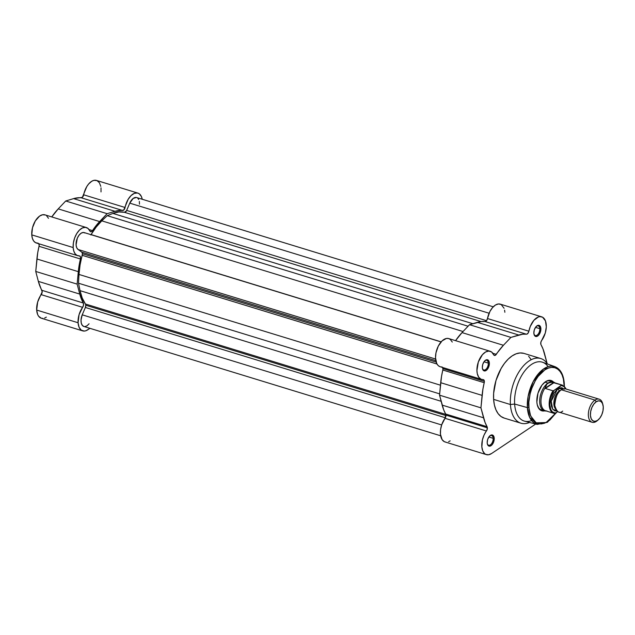 <?xml version="1.0" encoding="UTF-8"?>
<svg xmlns="http://www.w3.org/2000/svg" width="635" height="635" viewBox="0 0 635 635"><rect width="100%" height="100%" fill="white"/><g stroke="black" fill="none" stroke-linecap="round" stroke-linejoin="round"><path stroke-width="0.95" d="M38.814 243.705L39.14 245.697L37.735 252.666L35.743 271.447L38.354 281.392L42.188 291.806L37.663 302.014L36.679 310.063A14.716 8.184 107 0 0 41.259 318.191L82.661 330.875A14.716 8.184 -73 0 1 78.081 322.747L36.679 310.063L37.671 314.563L38.632 316.254L41.299 318.206L42.91 318.389M38.854 243.769A3.016 1.675 107 0 1 39.029 246.301L80.431 258.985L80.399 256.778L79.304 255.889A3.016 1.675 -73 0 1 79.621 255.929A3.016 1.675 -73 0 1 80.431 258.985A53.213 29.575 -73 0 0 78.311 271.661L80.431 258.985L39.029 246.301A53.213 29.575 107 0 0 36.909 258.977L78.311 271.661L77.145 284.131L35.743 271.447L77.145 284.131L78.311 271.661L36.909 258.977L35.743 271.447L38.354 281.392L79.756 294.076L77.145 284.131L79.756 294.076A53.213 29.575 -73 0 0 83.288 302.998L41.886 290.314L83.288 302.998L79.756 294.076L38.354 281.392A53.213 29.575 107 0 0 41.886 290.314A3.016 1.675 107 0 1 41.204 294.648L82.606 307.332L83.534 305.094L83.288 302.998A3.016 1.675 -73 0 1 82.606 307.332A14.716 8.184 -73 0 0 78.081 322.747L79.057 314.698L82.606 307.332L41.204 294.648A14.716 8.184 107 0 0 36.679 310.063L78.081 322.747L79.073 327.247L81.256 330.168L84.304 331.073L86.011 330.708L89.964 328.343L87.757 329.819A14.716 8.184 -73 0 1 82.661 330.875M45.379 215.003L42.561 214.757L39.529 216.146L35.322 220.916L32.496 227.743L31.766 234.871A14.716 8.184 107 0 0 36.346 242.999L77.74 255.691A14.716 8.184 -73 0 1 73.16 247.555L31.766 234.871L32.377 238.347L33.687 241.03L35.584 242.689L38.251 243.253M86.368 227.536A14.716 8.184 -73 0 1 89.884 231.013L87.995 228.425L85.415 227.354L82.447 227.941L79.431 230.1L76.724 233.601L74.628 238.022L73.398 242.864L73.16 247.555A14.716 8.184 -73 0 1 77.153 232.918A14.716 8.184 -73 0 1 86.368 227.536L44.966 214.852A14.716 8.184 107 0 0 35.758 220.234A14.716 8.184 107 0 0 31.766 234.871L73.16 247.555L73.779 251.031L75.089 253.714L76.978 255.373L79.304 255.889A14.716 8.184 -73 0 1 77.74 255.691M101.013 191.913L101.013 187.857M100.79 186.365L99.37 182.713L96.996 180.61L93.996 180.34L91.829 181.213L88.662 183.952L86.789 186.587L82.352 197.358L73.581 198.62L65.722 200.993L58.229 208.883L51.768 216.94A53.213 29.575 107 0 1 58.229 208.883L65.722 200.993L107.124 213.677L114.983 211.304L123.754 210.042L128.191 199.271L131.088 195.548L134.318 193.357L137.446 192.992L139.279 193.802L141.359 196.461L142.232 199.255A14.716 8.184 -73 0 0 137.898 193.103L96.496 180.419A14.716 8.184 107 0 0 83.685 194.81L125.087 207.494A14.716 8.184 -73 0 1 137.898 193.103M48.49 218.329L46.593 215.741M44.617 318.024L46.363 317.135M89.884 231.013L91.051 231.759L92.162 231.061L95.956 225.822L107.124 213.677L99.624 221.567L58.229 208.883L99.624 221.567A53.213 29.575 -73 0 0 92.504 230.624A3.016 1.675 -73 0 1 90.607 231.727A3.016 1.675 -73 0 1 89.884 231.013M122.642 210.479L81.24 197.795A53.213 29.575 107 0 0 73.581 198.62L114.983 211.304A53.213 29.575 -73 0 1 122.642 210.479L81.24 197.795A3.016 1.675 107 0 0 83.685 194.81L125.087 207.494A3.016 1.675 -73 0 1 122.642 210.479M89.059 229.568L92.504 230.624L89.059 229.568M73.581 198.62L65.722 200.993L107.124 213.677L114.983 211.304L73.581 198.62M82.447 253.722A3.016 1.675 107 0 0 81.796 252.19L435.816 360.664L81.796 252.19L78.049 249.484L81.796 252.19L82.447 253.722L436.181 362.101L82.447 253.722A3.016 1.675 107 0 1 82.256 255.326A51.705 28.734 107 0 0 78.986 274.447L78.51 283.218L439.658 393.875L78.51 283.218L78.986 274.447L440.468 385.199L78.986 274.447L80.066 264.938L82.447 253.722M85.781 305.229A3.016 1.675 107 0 0 85.407 303.99L445.841 414.425L85.407 303.99L82.209 297.982L80.034 290.655A51.705 28.734 107 0 0 85.407 303.99L85.781 305.229L445.968 415.584L85.781 305.229A3.016 1.675 107 0 1 85.368 307.467L445.357 417.767L85.368 307.467L85.781 305.229M83.915 326.485L82.264 325.31L81.248 323.001L81.034 319.905L82.232 314.833L441.658 424.958L82.232 314.833A9.057 5.032 107 0 0 83.852 326.469L440.666 435.793M82.232 314.833L85.368 307.467L82.232 314.833M441.15 401.296L80.034 290.655L78.51 283.218L80.034 290.655L441.15 401.296M437.007 364.022L82.256 255.326L437.007 364.022M435.594 359.037L78.049 249.484L435.594 359.037M441.079 341.932L84.209 232.593A9.057 5.032 107 0 0 77.01 238.974A9.057 5.032 107 0 0 78.049 249.484L76.7 247.698L76.081 244.927L77.303 238.236L78.954 235.315L80.994 233.291L83.121 232.473L85.011 232.981M91.091 234.585L441.158 341.844L91.091 234.585L96.187 227.068L101.798 220.845A51.705 28.734 107 0 0 91.091 234.585L90.829 234.974M463.042 331.526L101.798 220.845L107.251 215.67L468.082 326.223L107.251 215.67L112.903 213.423L107.251 215.67L101.798 220.845L463.042 331.526M472.845 323.707L112.903 213.423L472.845 323.707M124.428 212.304A51.705 28.734 107 0 0 112.903 213.423L118.816 211.947L124.428 212.304A3.016 1.675 107 0 0 126.667 210.423L486.521 320.683L126.667 210.423L129.762 203.144L126.444 210.868L124.428 212.304L481.028 321.564L124.428 212.304M489.093 313.245L129.762 203.144L489.093 313.245M493.252 306.808L136.652 197.548A9.057 5.032 107 0 0 129.762 203.144L133.207 198.414L136.366 197.477M89.083 323.779L87.035 325.787L84.907 326.58M137.7 198.136L138.724 199.485M139.335 201.422L139.462 204.16M540.75 358.537A33.814 18.796 -73 0 1 547.489 364.006A33.814 18.796 107 0 0 523.629 365.673A33.814 18.796 107 0 0 510.413 404.527A33.814 18.796 -73 0 1 519.589 370.896A33.814 18.796 -73 0 1 540.75 358.537L523.946 353.393A33.814 18.796 107 0 0 502.793 365.744A33.814 18.796 107 0 0 493.617 399.375L510.413 404.527L514.636 404.043L527.367 407.606A30.234 16.804 -73 0 1 535.757 377.261A30.234 16.804 -73 0 1 554.879 366.633L543.592 368.967L533.154 381.675L528.09 396.534L527.367 407.606A1.056 0.492 -3.7 0 0 528.82 407.432C527.621 400.375 531.757 378.992 544.782 369.927C557.847 361.561 564.293 375.88 564.07 383.873A1.056 0.492 -3.7 0 0 564.285 383.548A1.056 0.492 176.3 0 1 564.07 383.873L564.142 386.453M533.964 334.058A5.056 2.81 107 0 0 537.551 334.788A5.056 2.81 107 0 0 539.829 328.676L540.885 328.549A5.81 3.231 -73 0 1 538.123 335.709A5.81 3.231 -73 0 1 534.043 334.399A5.81 3.231 -73 0 1 533.86 333.248L534.638 335.701L535.702 336.463L537.71 336.026L539.028 334.732L540.885 329.597L540.758 327.596L539.623 325.612L537.734 325.414L535.726 327.065L534.273 330.002L533.86 333.248A5.81 3.231 -73 0 1 536.575 326.136A5.81 3.231 -73 0 1 540.885 328.549L539.829 328.676A5.056 2.81 -73 0 1 538.456 333.7A5.056 2.81 -73 0 1 535.297 335.55A5.056 2.81 -73 0 1 533.964 334.058M482.441 368.49A5.056 2.81 107 0 0 486.021 369.229A5.056 2.81 107 0 0 488.299 363.109L489.355 362.99A5.81 3.231 -73 0 1 486.6 370.141A5.81 3.231 -73 0 1 482.513 368.832A5.81 3.231 -73 0 1 482.338 367.681L482.727 369.459L484.172 370.896L486.18 370.459L487.497 369.173L489.355 364.03L489.228 362.029L488.093 360.045L486.204 359.847L484.195 361.498L482.743 364.434L482.338 367.681A5.81 3.231 -73 0 1 485.053 360.569A5.81 3.231 -73 0 1 489.355 362.99L488.299 363.109A5.056 2.81 -73 0 1 486.934 368.133A5.056 2.81 -73 0 1 483.767 369.983A5.056 2.81 -73 0 1 482.441 368.49M487.307 443.714A5.056 2.81 107 0 0 490.887 444.444A5.056 2.81 107 0 0 493.165 438.325L494.22 438.206A5.81 3.231 -73 0 1 491.466 445.357A5.81 3.231 -73 0 1 487.378 444.055A5.81 3.231 -73 0 1 487.204 442.897L487.593 444.683L489.037 446.119L491.045 445.683L492.363 444.389L494.22 439.253L494.094 437.253L492.958 435.269L491.069 435.07L489.061 436.713L487.609 439.658L487.204 442.897A5.81 3.231 -73 0 1 489.91 435.785A5.81 3.231 -73 0 1 494.22 438.206L493.165 438.325A5.056 2.81 -73 0 1 491.792 443.357A5.056 2.81 -73 0 1 488.632 445.206A5.056 2.81 -73 0 1 487.307 443.714M541.417 409.9A15.097 8.39 -73 0 1 537.274 404.876A15.097 8.39 107 0 0 542.996 410.107M544.6 410.877A15.851 8.811 -73 0 1 537.361 405.201A15.851 8.811 -73 0 1 536.869 402.05L537.226 404.654L538.98 408.742L541.877 410.829L544.6 410.877M546.267 324.953A14.716 8.184 -73 0 1 541.671 340.463L540.901 342.09L540.845 344.337L542.996 348.925L547.108 363.434L544.536 353.655A53.213 29.575 -73 0 0 541.02 344.749A3.016 1.675 -73 0 1 541.671 340.463L545.267 333.065L546.298 326.898L545.473 320.953L542.584 317.206L539.845 316.643L538.353 316.984L533.868 320.342L530.288 326.414L528.876 331.216A14.716 8.184 -73 0 1 541.687 316.825A14.716 8.184 -73 0 1 546.267 324.953M442.563 367.363L442.944 369.308L441.523 376.38L439.539 395.168L443.69 409.845L445.865 414.512L445.016 418.306A14.716 8.184 107 0 0 440.38 432.546A14.716 8.184 107 0 0 445 441.944L486.402 454.628A14.716 8.184 -73 0 0 491.553 453.533L535.694 424.037L491.553 453.533L488.521 454.779L485.743 454.374L484.553 453.557L482.743 450.834L481.854 446.921L482.433 439.833L484.045 435.094L487.156 429.474L487.069 426.704A3.016 1.675 -73 0 1 487.362 427.807L445.961 415.123A3.016 1.675 107 0 0 445.667 414.02L487.069 426.704L485.092 422.529L480.941 407.853L482.925 389.065L484.346 381.992L483.965 380.048L483.1 379.603A3.016 1.675 -73 0 1 483.418 379.643A3.016 1.675 -73 0 1 484.354 381.317L442.96 368.625A3.016 1.675 107 0 0 442.643 367.49M483.989 361.783L488.299 363.109L483.989 361.783M488.855 437.007L493.165 438.325L488.855 437.007M535.519 327.35L539.829 328.676L535.519 327.35M564.023 383.254A1.056 0.492 176.3 0 1 564.285 383.548C563.61 374.626 560.475 368.983 554.879 366.633L542.663 362.291A30.797 17.113 107 0 0 523.184 373.126A30.797 17.113 107 0 0 514.636 404.043A30.797 17.113 -73 0 1 526.431 368.927A30.797 17.113 -73 0 1 548.092 366.673M483.1 379.603L481.132 379.262L478.726 377.222L477.274 373.61L476.925 370.554L478.322 362.021L482.433 354.671L485.608 351.981L488.815 351.06L491.625 352.012L493.895 355.092L495.221 355.362L503.42 345.281L510.921 337.399L522.668 334.224L526.796 334.177L528.225 332.923L528.876 331.216A3.016 1.675 -73 0 1 526.431 334.2L485.037 321.516L481.267 321.54L469.519 324.715L462.018 332.597L455.565 340.662A53.213 29.575 107 0 1 462.018 332.597L503.42 345.281L462.018 332.597L469.519 324.715L477.377 322.342L518.771 335.026A53.213 29.575 -73 0 1 526.431 334.2L485.037 321.516A3.016 1.675 107 0 0 487.482 318.532L486.505 320.699L485.037 321.516A53.213 29.575 107 0 0 477.377 322.342L518.771 335.026L510.921 337.399L469.519 324.715L510.921 337.399L503.42 345.281A53.213 29.575 -73 0 0 496.292 354.338A3.016 1.675 -73 0 1 494.403 355.449A3.016 1.675 -73 0 1 493.681 354.735A14.716 8.184 -73 0 0 490.156 351.258A14.716 8.184 -73 0 0 478.028 362.934A14.716 8.184 -73 0 0 481.536 379.405A14.716 8.184 -73 0 0 483.1 379.603M523.788 353.346L520.081 352.949L516.136 353.814L512.112 355.902L508.167 359.14L504.444 363.395L501.094 368.514L495.983 380.508L493.633 393.295L493.617 399.375L494.387 404.932L495.911 409.75L498.126 413.647L500.959 416.465L504.301 418.108M531.154 359.632L528.614 356.251M504.865 312.269L504.595 310.15M504.071 308.269L501.182 304.522L498.451 303.959L495.427 305.046L492.474 307.658L489.918 311.483L487.482 318.532L528.876 331.216L487.482 318.532A14.716 8.184 107 0 1 500.285 304.141L541.687 316.825M452.279 342.051L450.231 339.328L448.413 338.487L446.365 338.471L442.063 340.908L438.309 346.083L435.983 352.782L435.523 357.87L436.729 363.482L438.039 365.411L439.73 366.578M440.682 366.855L442.174 367.022M486.402 454.628A14.716 8.184 -73 0 1 481.782 445.23A14.716 8.184 -73 0 1 486.418 430.99L445.016 418.306A3.016 1.675 107 0 0 445.961 415.123L487.362 427.807A3.016 1.675 -73 0 1 486.418 430.99L445.016 418.306L441.73 424.736L440.587 429.585L440.452 434.237L442.143 439.682L444.349 441.69L445.683 442.095M448.627 441.674L450.151 440.849M531.574 420.584A30.797 17.113 -73 0 1 514.636 404.043A30.797 17.113 107 0 0 524.621 421.172L537.17 424.418A30.234 16.804 -73 0 1 527.367 407.606L514.636 404.043L510.413 404.527A33.814 18.796 107 0 0 529.582 422.45A33.814 18.796 -73 0 1 520.938 423.204A33.814 18.796 -73 0 1 510.413 404.527L493.617 399.375A33.814 18.796 107 0 0 504.134 418.06L520.938 423.204M551.688 381.746A15.097 8.39 107 0 0 544.012 382.881A15.097 8.39 -73 0 1 550.267 381.032M556.839 412.202L547.394 422.299L537.17 424.418L529.677 417.449L527.367 407.606A1.056 0.492 176.3 0 0 528.82 407.432L530.606 415.917L536.202 422.831L546.1 422.553L556.411 412.488L549.823 420.1L544.639 423.188L541.234 423.934L538.035 423.593L535.154 422.172L532.709 419.743L530.058 414.393L529.066 409.892L528.836 402.185L530.114 393.914L531.765 388.437L535.265 380.802L538.163 376.388L544.782 369.927L548.251 368.125L551.648 367.379L554.855 367.721L557.728 369.133L560.173 371.57L562.086 374.928L563.404 379.079L564.142 386.096M553.903 382.564L551.013 380.476L547.426 380.69L545.536 381.675L541.941 385.183L537.98 393.208L536.869 402.05A15.851 8.811 -73 0 1 544.266 382.659A15.851 8.811 -73 0 1 553.442 382.008M536.321 326.374A5.056 2.81 -73 0 1 538.258 325.882A5.056 2.81 -73 0 1 539.829 328.676A5.056 2.81 107 0 0 536.321 326.374M489.656 436.031A5.056 2.81 -73 0 1 491.593 435.531A5.056 2.81 -73 0 1 493.165 438.325A5.056 2.81 107 0 0 489.656 436.031M484.791 360.807A5.056 2.81 -73 0 1 486.728 360.315A5.056 2.81 -73 0 1 488.299 363.109A5.056 2.81 107 0 0 484.791 360.807M445.667 414.02L487.069 426.704A53.213 29.575 -73 0 1 483.553 417.79L442.15 405.106A53.213 29.575 107 0 0 445.667 414.02M490.156 351.258L448.762 338.574A14.716 8.184 107 0 0 436.626 350.25A14.716 8.184 107 0 0 440.134 366.72L481.536 379.405M442.96 368.625L484.354 381.317A3.016 1.675 -73 0 1 484.227 382.707L442.825 370.022A3.016 1.675 107 0 0 442.96 368.625M440.698 382.699L482.1 395.383A53.213 29.575 -73 0 1 484.227 382.707L442.825 370.022A53.213 29.575 107 0 0 440.698 382.699L482.1 395.383L480.941 407.853L439.539 395.168L440.698 382.699M483.553 417.79L480.941 407.853L439.539 395.168L442.15 405.106L483.553 417.79M492.855 353.29L496.292 354.338L492.855 353.29M568.579 391.993L561.356 389.779C557.863 391.485 555.665 396.661 554.744 405.305C556.657 412.067 559.324 413.996 562.729 411.083M555.522 408.916A10.565 5.874 -73 0 1 554.26 399.566A10.565 5.874 -73 0 1 559.641 390.565A10.565 5.874 107 0 0 554.196 406.273M599.21 399.193L565.579 388.882A12.081 6.715 107 0 0 561.356 389.779L594.987 400.09A12.081 6.715 -73 0 1 599.21 399.193A12.081 6.715 -73 0 1 602.75 404.122M597.829 420.179A12.081 6.715 -73 0 1 596.36 421.386A12.081 6.715 107 0 0 597.337 420.64L598.297 419.791A10.604 5.898 -73 0 1 597.448 420.449L596.36 421.386L597.448 420.449L594.947 421.378L592.741 420.735L591.153 418.632L590.431 415.377L590.693 411.472L591.883 407.511L593.828 404.09L596.241 401.741A10.604 5.898 -73 0 1 602.925 404.709A10.604 5.898 -73 0 1 598.297 419.791M602.925 404.709L602.599 403.463A12.081 6.715 107 0 0 594.987 400.09L596.241 401.741L598.734 400.812L600.948 401.455L602.528 403.558L603.25 406.813L602.996 410.718L601.797 414.679L599.853 418.1L597.448 420.449A10.604 5.898 -73 0 1 590.431 415.377A10.604 5.898 -73 0 1 596.241 401.741L594.987 400.09A12.081 6.715 107 0 0 588.375 415.615A12.081 6.715 107 0 0 596.36 421.386A12.081 6.715 -73 0 1 592.137 422.283A12.081 6.715 -73 0 1 588.502 412.258A12.081 6.715 -73 0 1 594.987 400.09L561.356 389.779A12.081 6.715 107 0 0 554.871 401.955A12.081 6.715 107 0 0 558.506 411.98L592.137 422.283M556.847 410.964L552.688 409.21L551.228 401.169L557.752 388.676A2.453 1.683 -123.8 0 0 559.641 390.565A2.453 1.683 56.2 0 1 557.752 388.676L553.815 393.184L551.998 397.47L551.156 402.034L551.418 406.186L552.76 409.297L554.958 410.893L556.847 410.964M546.314 411.012A15.097 8.39 -73 0 1 544.417 410.821A15.097 8.39 -73 0 1 539.877 398.288A15.097 8.39 -73 0 1 547.981 383.072A15.097 8.39 -73 0 1 553.268 381.952A15.097 8.39 -73 0 1 554.934 382.857L554.72 382.691A15.097 8.39 107 0 0 547.981 383.072L544.981 382.159L547.981 383.072L551.672 382.191L561.705 384.993A14.716 8.184 -73 0 1 562.396 385.143L554.204 382.635A14.716 8.184 107 0 0 553.085 382.437A14.716 8.184 -73 0 1 554.855 382.897M546.544 410.972A14.716 8.184 -73 0 1 540.988 402.534A14.716 8.184 -73 0 1 545.187 387.715L546.219 384.961L547.981 383.072A15.097 8.39 107 0 0 539.734 399.677A15.097 8.39 107 0 0 546.036 411.028L546.918 410.988M553.553 390.731L561.705 384.993L553.577 382.516L550.331 382.214L547.021 383.897L545.187 387.715A14.716 8.184 107 0 0 545.576 410.781L553.768 413.29A14.716 8.184 -73 0 1 552.998 390.811L545.314 388.461L545.187 387.715L545.314 388.461L553.069 390.827M554.458 413.448L555.411 413.163L552.371 411.837L550.902 409.71L549.823 405.09L550.704 397.534L553.942 390.533L552.998 390.811A14.716 8.184 107 0 0 553.649 413.25A14.716 8.184 107 0 0 554.458 413.448A14.716 8.184 -73 0 1 553.768 413.29L554.506 413.456M554.593 413.464L557.705 411.631L555.411 413.163A14.264 7.93 -73 0 1 549.823 405.09A14.264 7.93 -73 0 1 553.942 390.533L561.475 385.501L564.515 386.826L566.015 389.017A14.264 7.93 -73 0 0 561.475 385.501L561.705 384.993A14.716 8.184 107 0 1 562.523 385.183M554.03 382.635L545.314 388.461L554.03 382.635M553.577 382.516L545.036 388.231L553.577 382.516M564.126 389.358L561.927 387.763L559.189 387.929L557.752 388.676L563.642 388.795M533.876 333.764L534.043 334.399M482.346 368.197L482.513 368.832M487.212 443.413L487.378 444.055M537.194 404.558L537.361 405.201M539.448 409.297L544.417 410.821M548.299 380.428L553.268 381.952M543.766 383.088L544.266 382.659M489.418 436.221L489.91 435.785M484.553 361.005L485.053 360.569M536.083 326.565L536.575 326.136M564.285 383.548L564.364 386.286M566.222 389.08L562.396 385.143"/></g></svg>
